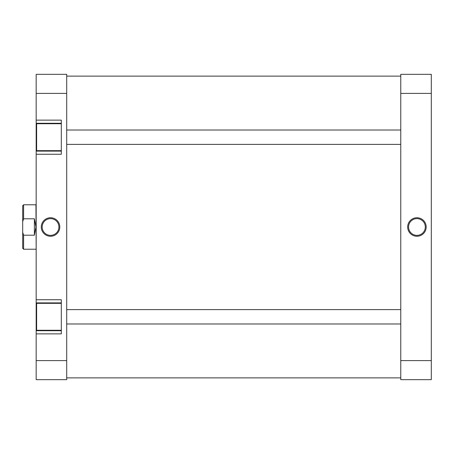 <?xml version="1.0" encoding="UTF-8"?>
<svg xmlns="http://www.w3.org/2000/svg" width="454" height="454" viewBox="0 0 454 454"><rect width="100%" height="100%" fill="white"/><g stroke="black" fill="none" stroke-linecap="round" stroke-linejoin="round"><path stroke-width="0.68" d="M416.931 236.262A9.262 9.262 0 0 1 407.669 227A9.262 9.262 0 0 1 416.931 217.738A9.262 9.262 0 0 1 426.192 227A9.262 9.262 0 0 1 416.931 236.262M416.931 218.635A8.365 8.365 0 0 0 408.566 227A8.365 8.365 0 0 0 416.931 235.365A8.365 8.365 0 0 0 425.296 227A8.365 8.365 0 0 0 416.931 218.635M431.3 93.405L431.3 379.663L400.769 379.663L400.769 93.405L431.3 93.405L431.3 74.337L400.769 74.337L400.769 93.405M431.3 360.595L400.769 360.595M61.313 330.274L36.621 330.274L36.621 303.334L61.313 303.334M61.313 150.666L36.621 150.666L36.621 123.726L61.313 123.726M50.536 217.738A9.262 9.262 0 0 1 59.803 227A9.262 9.262 0 0 1 50.536 236.262A9.262 9.262 0 0 1 41.274 227A9.262 9.262 0 0 1 50.536 217.738M50.536 235.365A8.365 8.365 0 0 0 58.907 227A8.365 8.365 0 0 0 50.536 218.635A8.365 8.365 0 0 0 42.171 227A8.365 8.365 0 0 0 50.536 235.365M61.313 123.278L36.172 123.278L36.172 93.405L66.704 93.405L66.704 379.663L36.172 379.663L36.172 333.866L61.313 333.866L61.313 299.742L36.172 299.742L36.172 330.722L61.313 330.722M36.172 299.742L36.172 154.258L61.313 154.258L61.313 120.134L36.172 120.134M36.172 333.866L36.172 330.722M36.172 154.258L36.172 151.12L61.313 151.12M36.172 123.278L36.172 151.12M36.172 93.405L36.172 74.337L66.704 74.337L66.704 93.405M66.704 360.595L36.172 360.595M61.313 302.88L36.172 302.88M22.7 248.327L22.7 232.317L23.597 235.212L23.597 249.223L22.7 248.327M36.172 249.45L35.945 204.777L23.597 204.777L23.597 218.788L34.373 218.788L35.945 227L34.373 235.212L23.597 235.212M23.597 218.788L22.7 221.683L22.7 232.317M22.7 221.683L22.7 205.673L23.597 204.777M34.373 218.788L34.373 235.212M400.769 323.986L66.704 323.986M400.769 309.617L66.704 309.617M66.704 76.13L400.769 76.13M66.704 377.87L400.769 377.87M35.945 249.223L23.597 249.223M400.769 130.014L66.704 130.014M400.769 144.383L66.704 144.383"/></g></svg>
